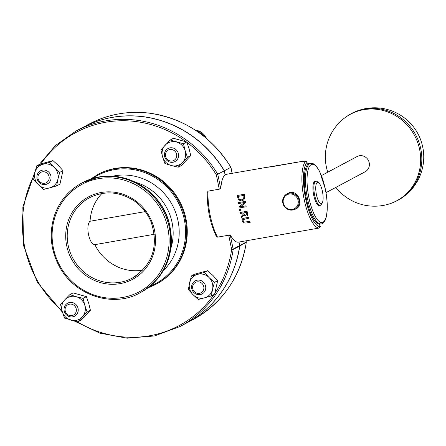 <?xml version="1.0" encoding="UTF-8"?>
<svg xmlns="http://www.w3.org/2000/svg" width="446" height="446" viewBox="0 0 446 446"><rect width="100%" height="100%" fill="white"/><g stroke="black" fill="none" stroke-linecap="round" stroke-linejoin="round"><path stroke-width="0.67" d="M97.668 174.57L98.349 174.202A62.122 58.978 61.9 0 1 115.146 168.432A62.122 58.978 61.9 0 1 183.429 209.821A62.122 58.978 61.9 0 1 156.819 283.829L156.133 284.191A62.122 58.978 -118.1 0 0 182.749 210.183A62.122 58.978 -118.1 0 0 114.466 168.794A62.122 58.978 -118.1 0 0 97.668 174.57L90.371 179.214M142.765 270.148A45.514 43.212 61.9 0 1 94.859 244.659C89.194 244.77 85.225 225.453 90.053 221.249A45.514 43.212 61.9 0 1 101.883 193.497M90.053 221.249L145.245 211.605M154.294 234.273L94.859 244.659M321.599 203.582A10.827 3.245 -99.9 0 1 316.047 192.404A10.827 3.245 -99.9 0 1 318.667 182.726A10.827 3.245 -99.9 0 1 322.625 192.466A10.827 3.245 -99.9 0 1 322.202 202.975A10.827 3.245 -99.9 0 1 321.599 203.582M318.667 182.726L317.173 181.567A12.298 3.685 80.1 0 0 315.924 181.148A12.298 3.685 80.1 0 0 315.578 181.271A12.298 3.685 80.1 0 0 314.519 194.495A12.298 3.685 80.1 0 0 320.161 205.389A12.298 3.685 80.1 0 0 320.507 205.266A12.298 3.685 80.1 0 0 321.192 204.575L322.202 202.975M320.161 205.389L319.236 205.55A12.298 3.685 -99.9 0 1 313.594 194.657A12.298 3.685 -99.9 0 1 314.653 181.433A12.298 3.685 -99.9 0 1 314.999 181.31L315.924 181.148M292.286 209.391A7.872 7.476 61.9 0 1 283.517 198.994A7.872 7.476 61.9 0 1 296.328 196.753A7.872 7.476 61.9 0 1 292.286 209.391M292.637 209.999A8.613 8.173 -118.1 0 0 294.968 209.202A8.613 8.173 -118.1 0 0 298.653 198.944A8.613 8.173 -118.1 0 0 289.192 193.202A8.613 8.173 -118.1 0 0 286.862 194.004A8.613 8.173 -118.1 0 0 283.171 204.262A8.613 8.173 -118.1 0 0 292.637 209.999M208.104 191.139L207.262 192.455C207.1 208.745 210.111 223.362 216.293 236.313L217.553 237.155A34.442 10.325 -99.9 0 1 208.104 191.139L219.666 189.115L220.915 187.521A34.442 10.325 80.1 0 1 225.604 174.626A34.442 10.325 80.1 0 1 226.568 174.286L266.808 167.317A1.232 1.171 89.7 0 1 266.948 167.322M217.553 237.155L229.11 235.137L230.855 235.967A34.442 10.325 80.1 0 0 238.426 242.145L319.202 228.029L320.016 226.596A33.216 9.957 -99.9 0 1 305.605 198.743A33.216 9.957 -99.9 0 1 306.865 162.528L307.032 162.199C307.266 161.073 305.917 160.755 302.985 161.24L302.985 161.24A1.232 0.368 80.1 0 0 302.94 161.262L305.415 161.569A1.232 1.137 40.1 0 1 306.865 162.528L307.366 164.953A30.752 9.221 80.1 0 0 306.285 198.381A30.752 9.221 80.1 0 0 319.52 224.171L321.254 223.925C323.088 223.691 324.588 222.002 325.747 218.869C327.91 211.566 327.777 201.614 325.346 189.02L319.587 171.348L316.554 166.497L313.449 163.816L310.667 163.336A30.752 9.221 80.1 0 0 306.881 195.22A30.752 9.221 80.1 0 0 321.254 223.925M307.032 162.199L307.366 164.953M305.415 161.569A34.442 10.325 80.1 0 0 304.105 199.128A34.442 10.325 80.1 0 0 319.057 228.012A1.232 1.171 -90.3 0 0 320.016 226.596L319.52 224.171M266.63 167.334L270.571 166.915A1.232 0.368 -99.9 0 1 270.616 166.899L270.616 166.899A1.232 0.368 -99.9 0 1 270.666 166.899M242.998 220.932L243.995 222.119L249.916 221.4A34.442 10.325 80.1 0 0 250.234 222.309A34.47 10.33 -99.9 0 1 249.911 221.4L243.99 222.125L242.992 220.937L243.516 219.281L242.998 220.932M243.137 218.367L248.628 217.291A34.442 10.325 80.1 0 0 248.901 218.222A34.47 10.33 -99.9 0 1 248.623 217.297L242.97 218.451L242.273 219.109L242.189 221.077L243.455 222.799L245.83 223.078L250.234 222.309M238.264 202.64L245.317 201.402A34.442 10.325 80.1 0 0 245.517 202.83L240.422 206.81L246.002 205.84A34.442 10.325 80.1 0 0 246.164 206.754A34.47 10.33 -99.9 0 1 245.997 205.84L240.416 206.816L245.512 202.83A34.47 10.33 -99.9 0 1 245.311 201.408L238.264 202.64A34.47 10.33 80.1 0 0 238.393 203.577L244.469 202.512L238.917 206.888A34.47 10.33 80.1 0 0 239.112 207.992L246.164 206.754M244.586 194.222L237.545 195.448L244.598 194.216A34.442 10.325 80.1 0 0 244.726 195.995L244.436 198.86L243.488 200.115L244.425 198.86L244.72 196A34.47 10.33 -99.9 0 1 244.586 194.222L244.598 194.216M240.037 212.519L247.09 211.287A34.442 10.325 80.1 0 0 247.524 213.143L247.614 215.028L247.229 215.658L247.608 215.033L247.519 213.149A34.47 10.33 -99.9 0 1 247.084 211.292L240.037 212.519A34.47 10.33 80.1 0 0 240.255 213.483L243.059 212.993A34.47 10.33 80.1 0 0 243.326 214.086L241.102 216.834A34.47 10.33 80.1 0 0 241.437 218.055L243.823 214.994L241.437 218.055M239.441 209.67L240.784 209.436A34.442 10.325 80.1 0 0 241.024 210.607L241.018 210.612A34.47 10.33 -99.9 0 1 240.779 209.436L239.441 209.67M285.133 195.259L287.514 193.38L289.939 192.538C298.809 190.503 303.854 205.361 295.849 209.007L293.39 209.832M246.214 242.016L239.753 245.54A1.232 1.165 61.9 0 1 239.77 245.969L246.253 242.39M225.241 174.843L224.405 170.768L230.866 167.289M239.753 245.54L239.034 242.039M186.567 323.032A110.708 105.111 -118.1 0 0 186.634 322.993A110.708 105.111 -118.1 0 0 239.77 245.969M74.382 321.048L99.787 333.117L127.088 338.202L154.444 335.955L180.022 326.522L186.5 323.066A110.708 105.111 -118.1 0 0 239.63 246.041A1.232 1.165 -118.1 0 0 239.619 245.612L233.141 249.063L231.647 249.448L233.158 249.498A1.232 1.165 -118.1 0 0 233.141 249.063L230.348 235.449M186.863 142.28A109.482 103.946 61.9 0 1 216.343 174.893L224.271 170.84L225.113 174.938M238.889 242.066L239.619 245.612M243.17 219.543L248.901 218.222M237.54 195.454A34.47 10.33 80.1 0 0 237.673 197.249L238.504 199.886L241.637 200.929L242.908 200.505M238.432 196.351A34.442 10.325 80.1 0 0 238.493 197.138A34.47 10.33 -99.9 0 1 238.426 196.351L243.85 195.404A34.47 10.33 80.1 0 0 243.912 196.19L243.683 198.308L242.574 199.524L241.526 199.869L242.574 199.524M239.156 199.195L241.531 199.864L239.156 199.195L238.487 197.138L239.162 199.189M243.823 214.994L246.281 216.109L246.9 215.903M246.722 213.344L246.766 214.52L245.947 215.134L244.731 214.927L244.046 213.695A34.47 10.33 -99.9 0 1 243.845 212.853L246.493 212.391A34.47 10.33 80.1 0 0 246.722 213.344M243.85 212.853A34.442 10.325 80.1 0 0 244.051 213.69L244.737 214.922L245.952 215.134M239.43 209.676A34.47 10.33 80.1 0 0 239.669 210.846L241.018 210.612M224.405 170.768A110.708 105.111 -118.1 0 0 82.432 127.623A110.708 105.111 -118.1 0 0 82.365 127.662M224.271 170.84A110.708 105.111 -118.1 0 0 82.298 127.695L75.82 131.152L55.471 145.519L39.181 164.552M346.391 116.69A49.205 46.718 61.9 0 1 351.392 113.579A49.205 46.718 61.9 0 1 407.109 123.185A49.205 46.718 61.9 0 1 416.904 180.474A49.205 46.718 61.9 0 1 397.704 200.41A49.205 46.718 61.9 0 1 392.335 202.83M335.855 187.392A49.205 49.205 0 0 0 386.665 204.686A49.066 46.585 -118.1 0 0 415.761 180.953A49.066 46.585 -118.1 0 0 401.868 120.052A49.066 46.585 -118.1 0 0 341.692 120.37A49.205 49.205 0 0 0 327.749 172.195M326.02 192.639L365.179 171.755A8.613 8.173 -118.1 0 0 368.535 168.265A8.613 8.173 -118.1 0 0 366.824 158.235A8.613 8.173 -118.1 0 0 357.073 156.557L321.454 175.557M211.332 295.966L198.286 299.5L192.984 294.655A12.298 11.68 -118.1 0 0 204.502 297.895A12.298 11.68 -118.1 0 0 212.558 289.354L211.332 295.966L214.61 294.215L217.67 280.673L212.982 275.505L207.68 270.666L194.629 274.201L191.356 275.951L197.572 274.346A12.298 11.68 -118.1 0 0 189.522 282.881A12.298 11.68 -118.1 0 0 192.984 294.655L188.296 289.493L191.356 275.951M204.402 272.411L209.096 277.579A12.298 11.68 -118.1 0 0 197.572 274.346L204.402 272.411L207.68 270.666M214.392 282.418L212.558 289.354A12.298 11.68 -118.1 0 0 209.096 277.579L214.392 282.418L217.67 280.673M202.038 281.125A7.381 7.008 -118.1 0 0 195.192 280.874A7.381 7.008 -118.1 0 0 191.574 287.129A7.381 7.008 -118.1 0 0 195.287 293.646A7.381 7.008 -118.1 0 0 202.138 293.897A7.381 7.008 -118.1 0 0 205.757 287.642A7.381 7.008 -118.1 0 0 202.038 281.125M200.929 282.625A5.87 5.575 61.9 0 1 201.196 292.682A5.87 5.575 61.9 0 1 192.605 287.519A5.87 5.575 61.9 0 1 200.929 282.625M178.177 167.211L181.455 165.466L190.754 155.604L189.059 148.646L186.757 142.006L173.455 138.271L170.177 140.022L183.479 143.757L185.174 150.715L187.476 157.354L178.177 167.211L171.225 165.505A12.298 11.68 -118.1 0 0 182.525 162.444A12.298 11.68 -118.1 0 0 185.174 150.715A12.298 11.68 -118.1 0 0 176.527 142.051A12.298 11.68 -118.1 0 0 165.221 145.112A12.298 11.68 -118.1 0 0 162.573 156.841A12.298 11.68 -118.1 0 0 171.225 165.505L164.875 163.476L162.573 156.841L160.878 149.878L170.177 140.022M183.479 143.757L186.757 142.006M187.476 157.354L190.754 155.604M165.26 151.294A7.381 7.008 -118.1 0 0 166.52 160.019A7.381 7.008 -118.1 0 0 174.971 161.558A7.381 7.008 -118.1 0 0 177.731 158.793A7.381 7.008 -118.1 0 0 176.471 150.068A7.381 7.008 -118.1 0 0 168.025 148.535A7.381 7.008 -118.1 0 0 165.26 151.294M166.118 152.287A5.87 5.575 61.9 0 1 175.886 152.443A5.87 5.575 61.9 0 1 171.231 161.073A5.87 5.575 61.9 0 1 166.118 152.287M56.648 185.904L49.818 187.833A12.298 11.68 -118.1 0 0 57.874 179.298L56.648 185.904L59.926 184.159L62.986 170.617L58.292 165.449L52.996 160.61L39.945 164.145L36.672 165.89L49.718 162.355L54.406 167.523L59.708 172.362L57.874 179.298A12.298 11.68 -118.1 0 0 54.406 167.523A12.298 11.68 -118.1 0 0 42.888 164.284A12.298 11.68 -118.1 0 0 34.838 172.825L36.672 165.89M43.596 189.439L38.3 184.599A12.298 11.68 -118.1 0 0 49.818 187.833L43.596 189.439M33.612 179.431L34.838 172.825A12.298 11.68 -118.1 0 0 38.3 184.599L33.612 179.431M49.718 162.355L52.996 160.61M59.708 172.362L62.986 170.617M40.603 183.59A7.381 7.008 -118.1 0 0 47.449 183.841A7.381 7.008 -118.1 0 0 51.067 177.586A7.381 7.008 -118.1 0 0 47.354 171.063A7.381 7.008 -118.1 0 0 40.502 170.812A7.381 7.008 -118.1 0 0 36.884 177.068A7.381 7.008 -118.1 0 0 40.603 183.59M40.876 182.531A5.87 5.575 61.9 0 1 40.608 172.474A5.87 5.575 61.9 0 1 49.199 177.642A5.87 5.575 61.9 0 1 40.876 182.531M77.827 321.834L64.525 318.098L62.217 311.459L60.522 304.501L64.871 299.734A12.298 11.68 -118.1 0 0 62.217 311.459A12.298 11.68 -118.1 0 0 70.869 320.128A12.298 11.68 -118.1 0 0 82.17 317.067A12.298 11.68 -118.1 0 0 84.818 305.337A12.298 11.68 -118.1 0 0 76.171 296.674L83.123 298.38L84.818 305.337L87.126 311.971L77.827 321.834L81.1 320.089L90.399 310.226L88.704 303.269L86.401 296.629L73.099 292.894L69.827 294.639L76.171 296.674A12.298 11.68 -118.1 0 0 64.871 299.734L69.827 294.639M87.126 311.971L90.399 310.226M83.123 298.38L86.401 296.629M77.381 313.415A7.381 7.008 -118.1 0 0 76.121 304.69A7.381 7.008 -118.1 0 0 67.669 303.157A7.381 7.008 -118.1 0 0 64.91 305.917A7.381 7.008 -118.1 0 0 66.17 314.642A7.381 7.008 -118.1 0 0 74.616 316.181A7.381 7.008 -118.1 0 0 77.381 313.415M75.686 312.875A5.87 5.575 61.9 0 1 65.919 312.713A5.87 5.575 61.9 0 1 70.574 304.083A5.87 5.575 61.9 0 1 75.686 312.875M148.211 287.659A62.122 58.978 -118.1 0 0 156.133 284.191L148.211 287.664M92.506 178.517A61.397 58.292 61.9 0 1 178.026 202.11A61.397 58.292 61.9 0 1 149.979 286.276M163.258 270.711A55.516 52.712 -118.1 0 0 172.362 205.132A55.516 52.712 -118.1 0 0 112.827 176.164M99.241 176.911A62.122 58.978 61.9 0 1 167.523 218.306A62.122 58.978 61.9 0 1 140.914 292.314C165.449 277.156 175.016 254.733 169.614 225.046C164.212 196.937 133.092 170.963 99.274 176.9L82.443 182.687A62.122 58.978 61.9 0 1 99.241 176.911M98.516 177.302A62.122 58.978 -118.1 0 0 81.718 183.077C68.478 190.358 59.346 201.302 54.312 215.914C48.904 233.364 50.638 250.351 59.513 266.87C76.701 297.961 115.793 307.233 140.183 292.699A62.122 58.978 -118.1 0 0 166.793 218.691A62.122 58.978 -118.1 0 0 98.516 177.302M98.421 178.684A60.89 57.813 61.9 0 1 166.263 259.104A60.89 57.813 61.9 0 1 67.151 276.42A60.89 57.813 61.9 0 1 98.421 178.684M119.968 283.656A46.746 44.383 -118.1 0 0 143.974 208.628A46.746 44.383 -118.1 0 0 67.887 221.924A46.746 44.383 -118.1 0 0 119.968 283.656M135.746 182.353A51.178 48.586 61.9 0 1 170.885 248.232M120.063 282.279A45.514 43.212 61.9 0 1 70.033 251.951A45.514 43.212 61.9 0 1 89.529 197.729C104.726 190.342 119.701 191.457 134.458 201.068C142.057 206.481 147.643 213.55 151.211 222.275C158.821 246.415 152.538 265.008 132.373 278.048A45.514 43.212 61.9 0 1 120.063 282.279M137.647 274.691A45.514 43.212 61.9 0 1 132.373 278.048M325.296 189.065A29.525 8.853 -99.9 0 1 318.149 220.547A29.525 8.853 -99.9 0 1 307.907 170.673A29.525 8.853 -99.9 0 1 325.296 189.065M270.571 166.915L302.94 161.262M245.975 240.829L246.231 242.083A1.232 1.165 61.9 0 1 246.242 242.518A110.708 105.111 61.9 0 1 193.112 319.542L186.634 322.993M232.171 173.31L230.933 167.278C211.248 136.086 183.741 118.006 148.418 113.033C127.283 110.725 107.447 114.438 88.91 124.172A110.708 105.111 61.9 0 1 230.883 167.311L232.115 173.316M180.022 326.522A110.708 105.111 -118.1 0 0 233.158 249.498L239.63 246.041M220.67 188.301L217.793 174.291A110.708 105.111 -118.1 0 0 75.82 131.152M228.72 235.204L231.647 249.448A109.482 103.946 61.9 0 1 214.9 293.212M213.991 294.544A109.482 103.946 61.9 0 1 77.069 321.666M61.994 310.689A109.482 103.946 61.9 0 1 34.459 174.564M40.915 163.86A109.482 103.946 61.9 0 1 186.261 141.834M216.343 174.893L219.276 189.182M195.499 130.26A12.298 11.68 61.9 0 1 206.091 138.137M82.443 182.687L81.718 183.077M140.914 292.314L140.183 292.699M289.393 192.655L286.862 194.004M297.41 207.897L294.968 209.202M310.667 163.336L307.383 163.911M266.747 167.345L302.985 161.24M193.112 319.542C222.766 302.806 240.494 277.111 246.292 242.462A1.232 1.232 0 0 0 246.281 242.039L246.03 240.818M35.29 170.907L22.841 206.905L23.549 245.646L37.325 282.273L62.446 312.217M320.245 226.557L319.754 224.187M88.91 124.172L82.432 127.623M397.704 200.41A49.205 49.205 0 0 0 408.776 121.646A49.205 49.205 0 0 0 351.392 113.579M195.465 130.238L197.545 130.555L205.701 137.106L206.208 138.238"/></g></svg>
